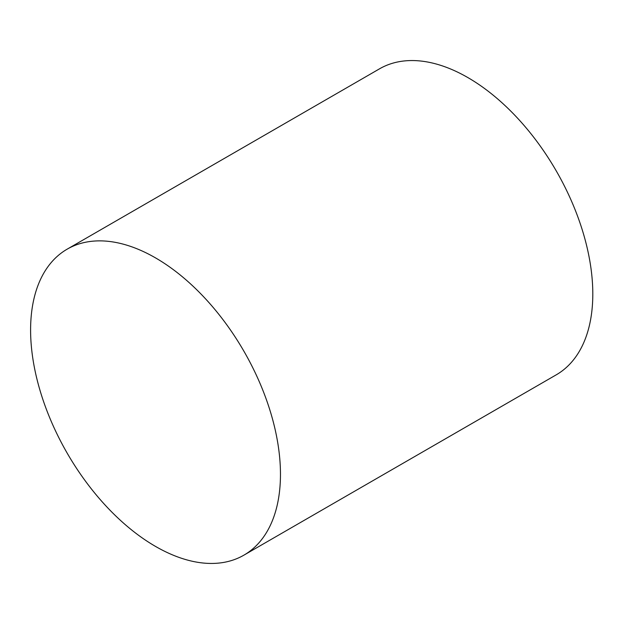 <?xml version="1.0" encoding="UTF-8"?>
<svg xmlns="http://www.w3.org/2000/svg" width="624" height="624" viewBox="0 0 624 624"><rect width="100%" height="100%" fill="white"/><g stroke="black" fill="none" stroke-linecap="round" stroke-linejoin="round"><path stroke-width="0.94" d="M155.532 546.421A176.686 102.008 -120 0 0 243.875 555.173A176.686 102.008 -120 0 0 243.875 351.156A176.686 102.008 -120 0 0 67.189 249.148A176.686 102.008 -120 0 0 40.108 390.725A176.686 102.008 -120 0 0 155.532 546.421M243.875 555.173L556.21 374.852A176.686 102.008 -120 0 0 556.21 170.836A176.686 102.008 -120 0 0 379.525 68.827L67.189 249.148"/></g></svg>
